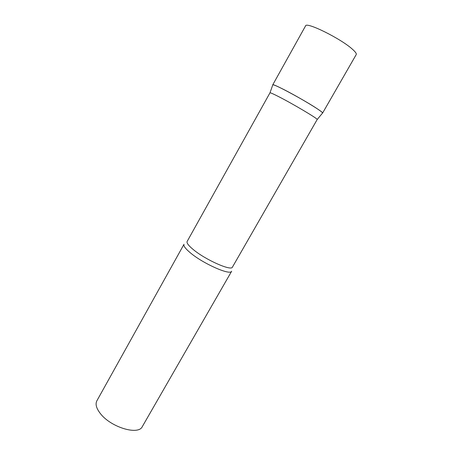 <?xml version="1.0" encoding="UTF-8"?>
<svg xmlns="http://www.w3.org/2000/svg" width="453" height="453" viewBox="0 0 453 453"><rect width="100%" height="100%" fill="white"/><g stroke="black" fill="none" stroke-linecap="round" stroke-linejoin="round"><path stroke-width="0.68" d="M318.114 109.36C321.256 111.489 322.746 112.723 322.593 113.069L322.604 112.978C323.453 111.936 297.411 96.246 282.191 88.714C276.602 85.928 273.476 84.626 272.808 84.807L272.74 84.858C271.993 82.672 305.781 100.86 318.114 109.36M278.805 96.716C273.538 94.026 270.605 92.718 269.999 92.791L187.134 241.472C186.472 242.921 188.499 245.6 193.216 249.512C205.537 259.869 231.421 271.324 232.44 267.106L317.202 119.496C317.825 118.703 293.125 104.009 278.805 96.716M231.659 271.211C230.543 275.764 203.238 263.771 190.328 252.797C185.396 248.663 183.295 245.815 184.014 244.258L96.863 400.826C95.17 404.121 96.33 408.357 100.345 413.521C110.77 427.326 138.539 435.61 142.338 426.556L231.659 271.211M272.74 84.858L305.549 25.917C306.041 21.421 341.086 38.737 352.525 49.32C355.458 51.936 356.687 53.692 356.217 54.587L322.593 113.069M269.999 92.791L272.808 84.807M317.202 119.496L322.604 112.978"/></g></svg>
